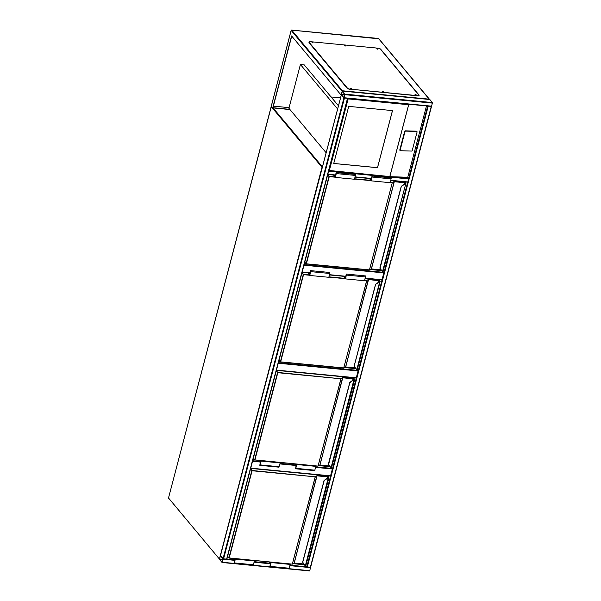 <?xml version="1.0" encoding="UTF-8"?>
<svg xmlns="http://www.w3.org/2000/svg" width="601" height="601" viewBox="0 0 601 601"><rect width="100%" height="100%" fill="white"/><g stroke="black" fill="none" stroke-linecap="round" stroke-linejoin="round"><path stroke-width="0.9" d="M340.534 97.873L331.068 96.956M365.348 278.15L382.003 279.75L383.799 272.899L303.978 265.206M382.003 279.75L365.288 278.376M304.121 264.673L383.761 272.351L382.912 271.336M383.761 272.351L383.799 272.899M276.46 370.103L356.28 377.796L358.076 370.945L278.255 363.252M356.28 377.796L276.4 370.336M278.398 362.719L358.038 370.396L357.189 369.382M358.038 370.396L358.076 370.945M250.737 468.149L330.558 475.842L332.361 468.99L315.705 467.383M330.558 475.842L250.677 468.382M315.841 466.849L332.315 468.442L331.467 467.428M332.315 468.442L332.361 468.99M310.642 567.156L309.673 570.95L222.175 562.483M222.047 562.476L223.046 558.667L220.432 555.579L219.493 559.418L222.047 562.476M223.001 559.11L220.409 555.842L219.553 559.185L222.13 562.251L223.001 559.11M344.2 98.001L347.476 98.316M344.441 98.151L223.572 558.87L220.492 555.617L341.36 94.898L343.975 97.986L344.959 94.688L342.119 91.299L341.36 94.898L343.915 97.948L347.739 98.346M223.572 558.87L226.877 559.103L347.694 98.429M429.798 99.518L432.48 102.576L431.541 106.422L344.042 97.955M343.975 97.708L344.854 94.38L342.277 91.314L341.421 94.657L344.027 97.715M427.965 106.076L431.248 106.392M427.709 106.054L431.503 106.422M431.45 106.505L310.371 567.239L431.24 106.52M290.065 565.128L310.371 567.239M407.688 182.201L306.803 566.743L305.744 565.473M327.845 174.237L328.702 170.962M327.778 174.493L328.77 170.707M426.485 105.934L407.771 177.265L408.74 178.918L328.785 171.21M390.95 180.555L407.756 182.208L408.74 178.918M348.723 106.377L333.735 163.487L377.518 167.709L392.506 110.599L348.723 106.377M400.138 150.137A0.631 0.488 131.3 0 0 400.521 150.723L411.535 151.069A0.631 0.488 131.3 0 0 412.218 150.52L417.064 132.047A0.631 0.488 -48.7 0 0 416.681 131.461L405.66 131.116A0.631 0.488 131.3 0 0 404.984 131.672L400.138 150.137L399.808 149.852A0.631 0.488 131.3 0 0 400.138 150.438M399.808 149.852L404.653 131.386A0.631 0.488 131.3 0 1 405.337 130.83L416.358 131.176A0.631 0.488 -48.7 0 1 416.741 131.469M347.724 98.316L348.144 98.902L329.363 170.481L391.319 176.717L407.771 177.265M411.174 104.431L408.65 104.732L348.144 98.902M329.363 170.481L328.739 170.654L329.363 170.481M333.75 163.449L377.488 167.664L392.461 110.592M415.201 94.763L415.854 94.935M382.837 91.645L383.498 91.818M350.473 88.52L351.134 88.693M312.159 42.746L312.813 42.919M344.516 45.864L345.177 46.037M376.88 48.981L377.541 49.154M291.59 35.932L272.711 107.895L271.291 106.204L291.169 30.433L342.119 91.299L341.12 95.108L291.59 35.932M289.975 109.562L272.711 107.895M289.802 109.352L272.952 107.722L291.733 36.113M346.664 87.445L309.763 43.37M381.522 50.281L418.469 94.372M289.096 107.647L273.365 106.129M418.071 93.981L381.507 50.476M342.457 90.781L291.65 30.088L378.457 38.456L429.685 99.736L429.264 99.15L342.457 90.781L342.119 91.299M376.692 48.854L377.766 49.132M377.045 48.643L377.864 49.057L377.045 48.643M344.328 45.729L345.41 46.014M344.681 45.526L345.5 45.939L344.681 45.526M311.972 42.611L313.046 42.896M312.317 42.401L313.136 42.821L312.317 42.401M350.285 88.392L351.36 88.67M350.638 88.182L351.457 88.595L350.638 88.182M382.649 91.51L383.723 91.795M383.002 91.299L383.821 91.713L383.002 91.299M415.013 94.627L416.087 94.913M415.359 94.425L416.177 94.838L415.359 94.425M347.423 88.107L309.102 42.325A2.088 0.706 -165.3 0 1 308.982 41.98A2.088 0.706 -165.3 0 1 310.296 41.664L378.067 48.193A2.088 0.706 -165.3 0 1 380.681 49.229L419.002 95.003A2.088 0.706 -165.3 0 1 419.122 95.356A2.088 0.706 -165.3 0 1 417.808 95.672L350.037 89.136A2.088 0.706 -165.3 0 1 347.423 88.107L346.574 87.092M310.334 43.385L309.958 43.347M309.906 43.535L309.102 42.325M308.982 42.078A2.088 0.706 14.7 0 0 308.937 42.168A2.088 0.706 14.7 0 0 309.057 42.521M417.808 95.672L417.755 95.859A2.088 0.706 14.7 0 0 419.07 95.544A2.088 0.706 14.7 0 0 419.077 95.446M417.755 95.859L350.037 89.136M347.37 88.294A2.088 0.706 14.7 0 0 349.985 89.331M338.461 105.791L304.219 64.878L300.41 64.51L288.923 108.3L326.14 152.759M337.627 108.976L300.41 64.51M381.237 270.292L370.794 269.286M305.413 262.983L304.587 262.907M405.359 181.975L405.164 182.719M381.447 270.608L370.344 269.533M305.676 263.306L304.512 263.193M405.645 182.005L405.382 182.989M404.465 181.893L405.923 183.628L405.472 184.064A1.886 1.6 140.1 0 0 404.353 184.454L401.333 186.257M401.333 186.438L380.087 268.189L401.348 186.25L404.18 184.222L401.228 186.348L379.847 268.099M382.461 271.329A2.088 1.773 -39.9 0 1 381.5 270.683L379.937 268.008L381.74 270.645A1.886 1.6 140.1 0 0 382.604 271.231L405.81 183.575L404.398 181.885M390.507 182.253L392.34 182.426L394.286 181.449L404.488 182.434L405.795 183.575L405.42 183.778A2.088 1.773 140.1 0 0 404.173 184.214A2.088 1.773 -39.9 0 1 405.427 183.786L405.359 183.778M335.388 177.212L329.258 176.619L306.382 263.816L369.487 269.894L392.34 182.426L369.412 270.014M336.38 172.592L355.416 174.425L354.598 179.256L335.561 177.423L336.38 172.592L335.178 175.214M333.585 175.056L335.561 177.423M333.923 175.094L335.531 177.01L336.35 172.9L335.448 175.913L334.832 175.176M369.713 178.542L371.32 180.458L372.139 176.348L371.598 179.391M371.238 179.361L370.622 178.625M369.367 178.505L371.35 180.871L390.387 182.704L391.206 177.873L372.169 176.04L370.967 178.662M371.35 180.871L372.169 176.04M355.514 368.338L345.072 367.331M279.69 361.028L278.864 360.953M379.697 279.796L379.441 280.765M355.724 368.653L344.621 367.579M279.961 361.351L278.789 361.239M379.982 279.818L379.667 281.035M378.532 279.683L380.2 281.674L379.749 282.109A1.886 1.6 140.1 0 0 378.63 282.5L375.52 284.431L378.457 282.267A2.088 1.773 -39.9 0 1 379.704 281.831L379.697 281.824A2.088 1.773 140.1 0 0 378.45 282.26L375.617 284.288M375.61 284.483L354.214 366.054L375.625 284.296M354.124 366.272L356.017 368.691A1.886 1.6 140.1 0 0 356.881 369.277L379.704 281.831M379.637 281.824L375.512 284.393L354.124 366.144M364.784 280.299L366.753 280.735L343.697 368.06M310.664 270.638L329.701 272.471L328.875 277.301L309.838 275.468L310.664 270.638L309.695 273.545L309.245 273.004M307.817 272.869L309.838 275.468M307.99 272.884L309.808 275.055L310.634 270.946L309.725 273.958L308.899 272.967M343.78 276.332L345.598 278.503L346.416 274.394L345.875 277.437M345.515 277.407L344.689 276.422M343.607 276.317L345.628 278.917L364.664 280.757L365.483 275.919L346.446 274.086L345.485 276.993L345.027 276.452M345.628 278.917L346.446 274.086M329.791 466.384L319.349 465.377M253.968 459.074L253.141 458.999M353.974 377.841L353.719 378.81M330.002 466.699L318.898 465.625M254.238 459.397L253.066 459.284M354.259 377.864L353.944 379.081M349.895 382.529L328.642 464.28L349.797 382.476L352.734 380.313A2.088 1.773 -39.9 0 1 353.981 379.877L353.974 379.87A2.088 1.773 140.1 0 0 352.727 380.305L350.075 382.574L352.727 380.305M352.81 377.728L354.56 380.012L352.704 380.283L349.79 382.439L328.356 464.122L330.295 466.737A1.886 1.6 140.1 0 0 331.159 467.323L353.914 379.877M354.305 380.14L354.027 380.155A1.886 1.6 140.1 0 0 352.907 380.546M331.016 467.42A2.088 1.773 -39.9 0 1 330.152 466.902A2.088 1.773 140.1 0 1 330.047 466.767L328.401 464.19M276.31 370.667L277.79 372.44L341.03 378.78L318.072 466.091L254.704 459.953L317.952 466.113L319.657 465.144M296.18 464.017L296.751 464.701L295.647 468.464L296.27 465.121L295.271 463.927M315.555 465.88L315.968 466.376L314.654 470.613L295.617 468.78L296.083 465.279L294.926 463.897M296.518 464.047L296.932 464.543L315.968 466.376M296.932 464.543L295.617 468.78M279.765 462.432L280.179 462.928L261.142 461.087L259.827 465.332L260.301 461.831L259.136 460.441M280.179 462.928L278.864 467.165L259.827 465.332M260.729 460.599L261.142 461.087M260.391 460.561L260.962 461.245L259.857 465.016L260.481 461.673L259.482 460.479M304.068 564.429L293.626 563.422M228.245 557.119L227.418 557.044M328.251 475.887L327.996 476.856M304.279 564.745L293.175 563.67M228.515 557.443L227.343 557.33M328.537 475.917L328.221 477.126M327.087 475.774L328.762 477.765L328.304 478.201A1.886 1.6 140.1 0 0 327.184 478.591L324.172 480.394M324.172 480.582L302.769 562.145L324.187 480.387M326.997 478.358L324.067 480.484L302.634 562.168L304.572 564.782A1.886 1.6 140.1 0 0 305.436 565.368L328.251 477.915A2.088 1.773 140.1 0 0 327.004 478.351A2.088 1.773 -39.9 0 1 328.259 477.923L328.191 477.923M305.293 565.466A2.088 1.773 -39.9 0 1 304.331 564.82L302.679 562.236M250.587 468.712L252.067 470.485L315.307 476.826L292.349 564.136L229.161 558.066M270.458 562.063L271.028 562.746L269.924 566.51L270.548 563.167L269.548 561.973M289.832 563.926L290.245 564.422L288.931 568.659L269.894 566.826L270.367 563.325L269.203 561.943M270.796 562.093L271.209 562.589L290.245 564.422M271.209 562.589L269.894 566.826M254.043 560.478L254.456 560.973L235.419 559.133L234.105 563.377L234.578 559.877L233.413 558.487M254.456 560.973L253.141 565.21L234.105 563.377M235.014 558.645L235.419 559.133M234.668 558.607L235.239 559.291L234.135 563.062L234.758 559.719L233.759 558.524M273.087 107.932L322.429 166.883M219.47 558.81L321.993 167.281L271.186 106.58L168.505 498.004L219.425 559.058A0.421 0.421 0 0 1 219.373 559.005L168.475 497.936A0.421 0.421 0 0 0 168.558 498.312M168.535 497.883L271.382 106.317M322.421 166.935L322.286 167.439M329.491 274.957L345.605 276.505L329.498 274.927M302.115 272.313L309.823 273.057L302.123 272.291M302.183 272.058L309.891 272.801M329.558 274.695L345.673 276.25M252.675 460.764L259.993 461.47M280.058 463.401L295.782 464.919M296.03 465.49L279.916 463.934M260.241 462.041L252.54 461.298M222.287 562.266L309.853 570.702M223.091 559.215L234.458 560.312M254.133 562.205L270.247 563.761M289.922 565.661L310.657 567.66M226.893 559.035L234.488 559.771M254.276 561.68L270.277 563.22M219.553 559.185L222.896 559.508M219.538 558.975L222.948 559.306M343.915 97.948L223.046 558.667M347.483 98.444L226.615 559.163M432.525 103.132L344.959 94.688M432.48 102.576L344.914 94.139M431.721 106.174L344.155 97.738M429.925 99.526L342.36 91.089M344.816 94.778L341.406 94.447M344.764 94.981L341.421 94.657M307.329 566.946L428.197 106.227M392.198 176.777L408.695 178.362L427.664 106.046M407.936 181.96L391.011 180.33M371.335 178.429L355.221 176.882M335.553 174.981L327.988 174.252M371.275 178.662L355.161 177.107M335.493 175.214L327.868 174.478M389.869 176.318L408.65 104.732M408.718 104.679L389.914 176.378M390.575 176.619L328.972 170.676M378.743 38.802L291.493 30.103M271.276 106.092L291.147 30.358A0.421 0.421 0 0 1 291.59 30.05L291.222 30.305M378.329 38.441L378.397 38.419A0.421 0.421 0 0 1 378.675 38.562L429.572 99.375M346.439 87.43L309.853 43.723M304.79 262.119L306.119 263.711L328.995 176.521L327.665 174.929M304.767 262.209L306.292 263.937L369.39 270.022L371.32 268.925L394.196 181.735L392.476 182.689L390.44 182.516M371.17 180.661L354.65 179.068M404.112 184.222L404.511 182.704L394.309 181.72L371.433 268.917L380.921 269.834M405.795 183.575L404.773 182.809L404.458 184.004M327.755 174.575L329.235 176.348L335.14 176.912M354.718 178.805L370.922 180.368M381.004 269.954L371.373 269.03M371.26 269.015L381.019 269.969M371.23 269.045L369.39 270.022L306.322 263.929M306.112 263.749L304.782 262.156M381.74 270.645L381.485 270.668A2.088 1.773 140.1 0 0 381.582 270.803A2.088 1.773 140.1 0 0 381.59 270.803L383.13 271.119L405.81 183.575M404.488 182.434L405.014 182.636M355.597 175.447L336.56 173.614M372.35 177.062L391.386 178.903M279.067 360.164L280.397 361.757L303.272 274.567L301.942 272.974M309.665 275.258L303.535 274.665L280.659 361.862L343.764 367.94L366.64 280.75L364.717 280.562M345.455 278.706L328.927 277.114M279.044 360.254L280.569 361.982L343.674 368.067L345.598 366.971L368.473 279.781L366.618 280.472L368.338 279.518L345.71 366.963L355.199 367.88M378.39 282.267L378.788 280.75L368.338 279.518M368.563 279.495L378.765 280.479L380.072 281.621L379.051 280.855L378.735 282.049M380.072 281.621L378.465 279.675M302.033 272.621L303.513 274.394L309.417 274.957M328.995 276.851L345.199 278.413M280.599 361.975L343.674 368.067L345.71 366.963L355.296 368.015L345.65 367.076M280.389 361.794L279.059 360.202M356.739 369.375A2.088 1.773 -39.9 0 1 355.777 368.729L356.017 368.691M354.109 366.257L355.762 368.714A2.088 1.773 140.1 0 0 355.867 368.849L357.407 369.164L380.095 281.621M378.765 280.479L379.291 280.682M329.874 273.493L310.837 271.66M346.627 275.108L365.663 276.948M253.344 458.21L254.674 459.803L277.549 372.612L276.22 371.02M352.667 380.313L353.065 378.795L342.863 377.811L340.895 378.517L342.75 377.826L319.875 465.016L318.042 465.985L340.917 378.795L277.812 372.71L254.937 459.908L317.952 466.113M342.615 377.563L319.987 465.009L329.476 465.925M342.84 377.541L353.042 378.525L354.35 379.667L353.328 378.9L353.012 380.095M330.039 466.759L331.046 467.443L331.684 467.21L354.56 380.012L352.742 377.721M329.566 466.045L319.927 465.121M319.822 465.106L329.573 466.06M254.674 459.84L253.337 458.247M254.847 460.028L253.321 458.3M353.042 378.525L353.568 378.728M295.932 468.344L314.969 470.185M279.18 466.729L260.143 464.896M227.621 556.263L228.951 557.848L251.827 470.658L250.497 469.065M326.944 478.358L327.342 476.841L317.14 475.857L315.172 476.563L317.027 475.872L294.152 563.062L292.319 564.038L315.194 476.841L252.089 470.756L229.214 557.953L292.229 564.159L293.934 563.19M316.892 475.609L294.265 563.054L303.76 563.971M317.118 475.586L327.32 476.57L328.627 477.712L327.605 476.946L327.29 478.141M304.572 564.782L304.331 564.82A2.088 1.773 140.1 0 0 304.422 564.94L305.962 565.256L328.837 478.058L327.019 475.767M303.843 564.091L294.212 563.167M294.099 563.16L303.851 564.106M228.951 557.886L227.614 556.293M227.599 556.346L229.124 558.074L292.229 564.159M327.184 478.591L328.409 477.885M327.32 476.57L327.845 476.773M270.21 566.39L289.246 568.23M253.457 564.775L234.42 562.942M365.28 278.406L381.823 279.998M276.392 370.359L356.1 378.044M250.67 468.404L330.377 476.09M222.107 562.506L309.673 570.95M347.746 98.384L226.877 559.103M341.33 94.845L220.469 555.542M431.541 106.422L343.975 97.986M429.865 99.488L342.3 91.052M310.634 567.179L431.503 106.46M407.756 182.208L390.943 180.585M371.268 178.692L355.153 177.137M335.486 175.244L327.8 174.5M391.319 176.717L328.83 170.699M417.905 93.966L381.372 50.319M405.577 183.808L401.318 186.22"/></g></svg>
